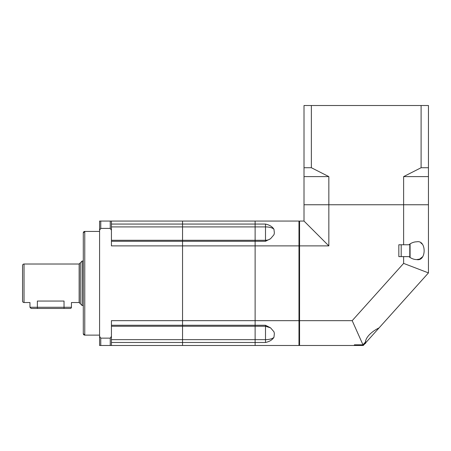 <?xml version="1.0" encoding="UTF-8"?>
<svg xmlns="http://www.w3.org/2000/svg" width="451" height="451" viewBox="0 0 451 451"><rect width="100%" height="100%" fill="white"/><g stroke="black" fill="none" stroke-linecap="round" stroke-linejoin="round"><path stroke-width="0.68" d="M365.637 342.85L366.375 342.033L365.637 342.033M366.375 342.033L428.45 272.906L403.622 263.39L352.192 320.661L299.571 320.661L299.571 245.885L328.841 245.885L328.841 204.76L403.622 204.76L403.622 244.769L398.825 244.769L398.825 256.619L403.622 256.619L403.622 263.39M403.622 244.769L408.848 244.769C411.413 242.813 414.041 241.826 416.735 241.809C426.601 239.639 426.612 261.743 416.735 259.584C414.057 259.573 411.425 258.586 408.848 256.619L403.622 256.619M416.735 259.584L419.509 259.122M419.751 259.026L422.779 256.625M422.226 244.087L420.862 242.937M328.841 245.885L304.013 221.058L299.571 221.058L299.571 245.885M365.006 343.555L363.269 345.494L354.379 345.494L354.379 344.806L354.379 345.494L299.571 345.494L299.571 320.661M354.379 344.806L362.965 344.806L352.192 320.661M362.965 344.806L365.457 342.033C365.947 336.068 373.964 330.267 379.032 327.933M428.45 272.906L428.45 204.76L403.622 204.76L403.622 176.612L421.104 167.727L421.104 105.506L304.013 105.506L304.013 167.727L311.359 167.727L311.359 105.506M311.359 167.727L328.841 176.612L304.013 176.612L304.013 204.76L328.841 204.76L304.013 204.76L304.013 221.058M298.979 245.885L255.125 245.885L255.125 325.261L265.498 325.261L270.589 327.866L273.971 331.806L274.36 333.531L273.971 337.252C272.432 339.817 269.608 341.559 265.498 342.484L255.125 342.484L255.125 345.494L298.979 345.494L298.979 221.058L255.125 221.058L255.125 320.661L298.979 320.661M270.589 238.686A8.89 8.89 0 0 1 265.498 240.287L265.498 226.909A8.89 3.422 180 0 1 273.971 229.3L274.36 233.015L273.971 234.74L270.589 238.686L265.498 241.285L265.498 240.287L182.542 240.287L182.542 345.494L255.125 345.494L255.125 339.642L255.125 342.484L182.542 342.484L182.542 245.885L255.125 245.885L255.125 224.062L265.498 224.062C269.608 224.987 272.432 226.735 273.971 229.3M111.431 342.484L182.542 342.484L182.542 345.494L111.431 345.494L111.431 320.661L255.125 320.661L255.125 339.642L111.431 339.642M298.979 344.75L299.571 344.75M299.571 320.458L298.979 320.458M298.979 246.094L299.571 246.094M299.571 221.796L298.979 221.796M111.431 325.261L255.125 325.261L255.125 339.642L265.498 339.642L265.498 325.261M265.498 241.285L182.542 241.285L182.542 245.885L111.431 245.885L111.431 221.058L255.125 221.058L255.125 224.062L182.542 224.062L182.542 240.287L182.542 221.058L182.542 224.062L111.431 224.062M80.323 283.273L80.323 303.715L79.139 302.531L79.139 264.015L80.323 262.832L80.323 283.273M24.033 302.531L24.033 264.015A1.483 1.483 0 0 0 22.55 265.498L22.55 301.048A1.483 1.483 0 0 0 24.033 302.531L29.958 302.531L29.958 307.272L37.365 307.272L37.365 301.048C27.81 302.672 27.81 302.672 37.365 301.048L64.031 301.048C73.586 302.672 73.586 302.672 64.031 301.048L64.031 307.272L71.438 307.272A1.184 1.184 0 0 1 70.249 308.456L37.365 308.456L64.031 308.456L64.031 307.272L37.365 307.272L37.365 308.456L31.142 308.456L37.365 308.456M410.083 257.51L410.083 243.884M401.193 256.619L401.193 244.769M398.825 244.769L398.825 256.619M364.087 343.555L365.637 343.262L365.637 340.573M83.198 305.496L82.105 305.496L82.105 261.056L83.198 261.056L83.288 305.958M99.581 335.121L84.765 335.121A1.483 1.483 0 0 1 83.288 333.639L83.288 232.908A1.483 1.483 180 0 1 84.765 231.425L84.765 335.121L83.288 333.639M83.288 330.532L83.288 247.103M111.431 345.494L99.581 345.494L99.581 221.058L111.431 221.058M111.431 241.285L182.542 241.285L182.542 240.287L111.431 240.287M99.581 336.339L100.765 338.143L110.247 338.143L111.431 336.339M99.581 230.213L100.765 228.403L110.247 228.403L111.431 230.213M100.765 345.494L100.765 338.143M100.765 228.403L100.765 221.058M110.247 228.403L110.247 221.058M110.247 345.494L110.247 338.143M421.104 167.727L428.45 167.727L428.45 105.506L421.104 105.506M428.45 167.727L428.45 176.612L403.622 176.612M304.013 176.612L304.013 167.727M428.45 176.612L428.45 204.76L328.841 204.76L328.841 176.612M265.498 342.484L265.498 339.642A8.89 3.422 180 0 0 273.971 337.252M111.431 226.909L265.498 226.909L265.498 224.062M409.784 257.312L409.784 244.081M365.344 343.555L365.344 342.157M270.589 327.866L265.498 326.259L111.431 326.259M82.105 261.056L80.323 262.832M71.438 307.272L71.438 302.531L79.139 302.531M24.033 264.015L79.139 264.015M82.105 305.496L80.323 303.715M29.958 307.272L31.142 308.456M83.198 261.056L83.288 260.588M99.581 231.425L84.765 231.425L83.288 232.908"/></g></svg>
